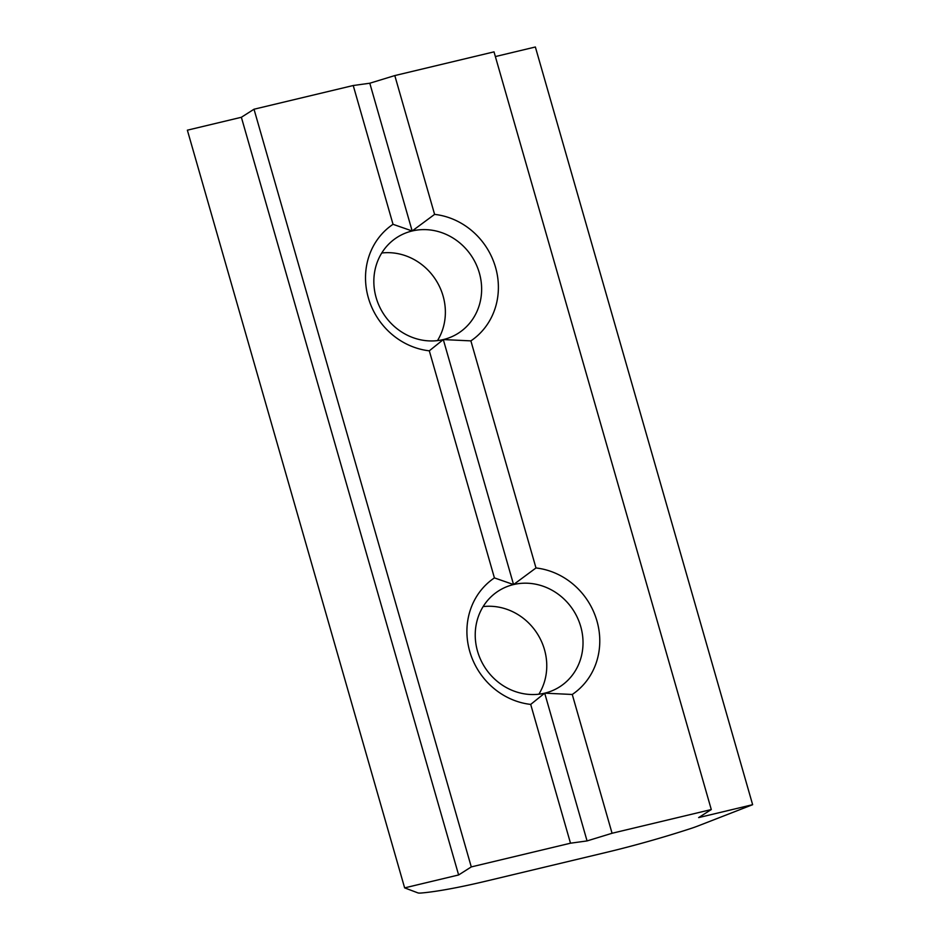 <?xml version="1.0" encoding="UTF-8"?>
<svg xmlns="http://www.w3.org/2000/svg" width="940" height="940" viewBox="0 0 940 940"><rect width="100%" height="100%" fill="white"/><g stroke="black" fill="none" stroke-linecap="round" stroke-linejoin="round"><path stroke-width="1.41" d="M443.304 339.575L429.31 350.82A70.089 64.895 -122.5 0 1 368.351 297.804A70.089 64.895 -122.5 0 1 393.026 224.308L412.166 230.982L434.597 214.379A70.089 64.895 -122.5 0 1 495.556 267.395A70.089 64.895 -122.5 0 1 470.881 340.879L443.304 339.575A56.87 52.652 -122.5 0 1 379.149 305.817A56.87 52.652 -122.5 0 1 397.221 237.291A56.87 52.652 -122.5 0 1 412.166 230.982A56.87 52.652 -122.5 0 1 476.333 264.739A56.87 52.652 -122.5 0 1 458.262 333.254A56.87 52.652 -122.5 0 1 443.304 339.575L513.557 584.562A56.87 52.652 -122.5 0 1 577.712 618.32A56.87 52.652 -122.5 0 1 559.653 686.846A56.87 52.652 -122.5 0 1 544.695 693.168A56.87 52.652 -122.5 0 1 480.54 659.41A56.87 52.652 -122.5 0 1 498.599 590.884A56.87 52.652 -122.5 0 1 513.557 584.562L535.988 567.96A70.089 64.895 -122.5 0 1 596.947 620.988A70.089 64.895 -122.5 0 1 572.26 694.472L544.695 693.168L530.701 704.413A70.089 64.895 -122.5 0 1 469.741 651.385A70.089 64.895 -122.5 0 1 494.416 577.9L513.557 584.562M483.137 606.594A56.87 52.652 -122.5 0 1 537.292 633.678A56.87 52.652 -122.5 0 1 538.867 694.202M429.31 350.82L494.416 577.9M353.228 85.517L254.012 109.228L471.281 866.915L570.498 843.204L587.065 840.924L612.069 833.263L711.286 809.552L494.017 51.864L394.8 75.576L369.796 83.225L353.228 85.517L393.026 224.308M530.701 704.413L570.498 843.204M470.881 340.879L535.988 567.96M711.286 809.552L698.632 817.6L752.635 804.687L698.161 825.896A26.449 3.043 -16 0 1 689.807 828.845A132.246 15.193 -16 0 1 606.594 852.322L486.591 881.003A132.246 15.193 -16 0 1 421.426 893A26.449 3.043 -16 0 1 417.889 892.883L404.635 887.877L458.626 874.964L471.281 866.915M381.746 253.001A56.87 52.652 -122.5 0 1 435.902 280.085A56.87 52.652 -122.5 0 1 437.476 340.609M369.796 83.225L412.166 230.982M394.8 75.576L434.597 214.379M254.012 109.228L241.368 117.277L458.626 874.964M544.695 693.168L587.065 840.924M572.26 694.472L612.069 833.263M495.368 56.565L535.365 47L752.635 804.687M241.368 117.277L187.366 130.178L404.635 887.877"/></g></svg>
